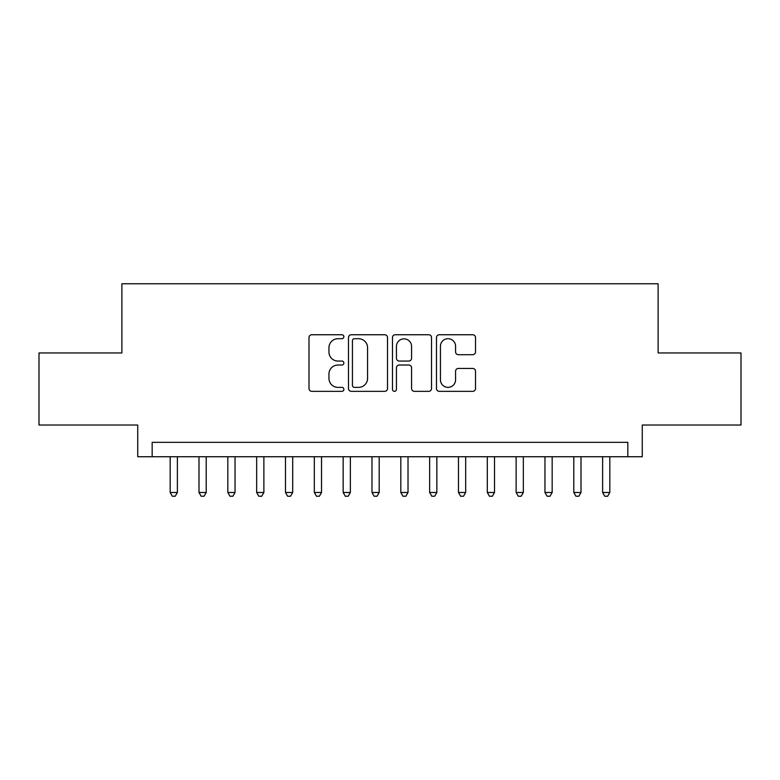 <?xml version="1.0" encoding="UTF-8"?>
<svg xmlns="http://www.w3.org/2000/svg" width="780" height="780" viewBox="0 0 780 780"><rect width="100%" height="100%" fill="white"/><g stroke="black" fill="none" stroke-linecap="round" stroke-linejoin="round"><path stroke-width="1.17" d="M343.873 336.726A1.979 1.979 0 0 0 341.894 334.747L311.825 334.747A2.827 2.827 0 0 0 308.997 337.574L308.997 388.508A2.827 2.827 0 0 0 311.825 391.345L341.894 391.345A1.979 1.979 0 0 0 343.873 389.366A1.979 1.979 0 0 0 341.894 387.377L338.003 387.377A9.058 9.058 0 0 1 328.945 378.329L328.945 374.078A9.058 9.058 0 0 1 338.003 365.02L341.894 365.02A1.979 1.979 0 0 0 343.873 363.041A1.979 1.979 0 0 0 341.894 361.062L338.003 361.062A9.058 9.058 0 0 1 328.945 352.004L328.945 347.763A9.058 9.058 0 0 1 338.003 338.705L341.894 338.705A1.979 1.979 0 0 0 343.873 336.726M472.7 354.695A2.827 2.827 0 0 0 475.527 351.868L475.527 337.574A2.827 2.827 0 0 0 472.7 334.747L439.306 334.747A2.827 2.827 0 0 0 436.478 337.574L436.478 388.508A2.827 2.827 0 0 0 439.306 391.345L472.7 391.345A2.827 2.827 0 0 0 475.527 388.508L475.527 371.251A2.827 2.827 0 0 0 472.7 368.423L458.406 368.423A2.827 2.827 0 0 0 455.578 371.251L455.578 379.811A7.566 7.566 0 0 1 448.012 387.377A7.566 7.566 0 0 1 440.437 379.811L440.437 346.281A7.566 7.566 0 0 1 448.012 338.705A7.566 7.566 0 0 1 455.578 346.281L455.578 351.868A2.827 2.827 0 0 0 458.406 354.695L472.7 354.695M627.841 456.739L642.262 456.739L642.262 425.032L741 425.032L741 352.95L658.115 352.95L658.115 283.764L121.885 283.764L121.885 352.95L39 352.95L39 425.032L137.738 425.032L137.738 456.739L627.841 456.739L627.841 442.328L152.159 442.328L152.159 456.739M387.523 337.574A2.827 2.827 0 0 0 384.696 334.747L351.302 334.747A2.827 2.827 0 0 0 348.475 337.574L348.475 388.508A2.827 2.827 0 0 0 351.302 391.345L384.696 391.345A2.827 2.827 0 0 0 387.523 388.508L387.523 337.574M395.304 334.747L428.698 334.747A2.827 2.827 0 0 1 431.525 337.574L431.525 388.508A2.827 2.827 0 0 1 428.698 391.345L414.404 391.345A2.827 2.827 0 0 1 411.577 388.508L411.577 367.858A2.827 2.827 0 0 0 408.749 365.02L399.272 365.02A2.827 2.827 0 0 0 396.435 367.858L396.435 389.366A1.979 1.979 0 0 1 394.456 391.345A1.979 1.979 0 0 1 392.476 389.366L392.476 337.574A2.827 2.827 0 0 1 395.304 334.747M354.412 338.705A1.979 1.979 0 0 0 352.433 340.685L352.433 385.398A1.979 1.979 0 0 0 354.412 387.377L358.517 387.377A9.058 9.058 0 0 0 367.575 378.329L367.575 347.763A9.058 9.058 0 0 0 358.517 338.705L354.412 338.705M411.577 346.418A7.566 7.566 0 0 0 404.011 338.851A7.566 7.566 0 0 0 396.435 346.418L396.435 358.235A2.827 2.827 0 0 0 399.272 361.062L408.749 361.062A2.827 2.827 0 0 0 411.577 358.235L411.577 346.418M170.176 456.739L170.176 492.492L177.382 492.492L177.382 456.739M177.382 492.492L175.217 496.236L172.341 496.236L170.176 492.492M199.007 456.739L199.007 492.492L206.213 492.492L206.213 456.739M206.213 492.492L204.048 496.236L201.162 496.236L199.007 492.492M227.838 456.739L227.838 492.492L235.043 492.492L235.043 456.739M235.043 492.492L232.879 496.236L229.993 496.236L227.838 492.492M256.659 456.739L256.659 492.492L263.874 492.492L263.874 456.739M263.874 492.492L261.709 496.236L258.823 496.236L256.659 492.492M285.49 456.739L285.49 492.492L292.705 492.492L292.705 456.739M292.705 492.492L290.54 496.236L287.654 496.236L285.49 492.492M314.32 456.739L314.32 492.492L321.526 492.492L321.526 456.739M321.526 492.492L319.371 496.236L316.485 496.236L314.32 492.492M343.151 456.739L343.151 492.492L350.356 492.492L350.356 456.739M350.356 492.492L348.202 496.236L345.316 496.236L343.151 492.492M371.982 456.739L371.982 492.492L379.187 492.492L379.187 456.739M379.187 492.492L377.023 496.236L374.147 496.236L371.982 492.492M400.813 456.739L400.813 492.492L408.018 492.492L408.018 456.739M408.018 492.492L405.853 496.236L402.977 496.236L400.813 492.492M429.644 456.739L429.644 492.492L436.849 492.492L436.849 456.739M436.849 492.492L434.684 496.236L431.798 496.236L429.644 492.492M458.474 456.739L458.474 492.492L465.68 492.492L465.68 456.739M465.68 492.492L463.515 496.236L460.629 496.236L458.474 492.492M487.295 456.739L487.295 492.492L494.51 492.492L494.51 456.739M494.51 492.492L492.346 496.236L489.46 496.236L487.295 492.492M516.126 456.739L516.126 492.492L523.341 492.492L523.341 456.739M523.341 492.492L521.176 496.236L518.291 496.236L516.126 492.492M544.957 456.739L544.957 492.492L552.162 492.492L552.162 456.739M552.162 492.492L550.007 496.236L547.121 496.236L544.957 492.492M573.788 456.739L573.788 492.492L580.993 492.492L580.993 456.739M580.993 492.492L578.838 496.236L575.952 496.236L573.788 492.492M602.618 456.739L602.618 492.492L609.823 492.492L609.823 456.739M609.823 492.492L607.659 496.236L604.783 496.236L602.618 492.492"/></g></svg>
